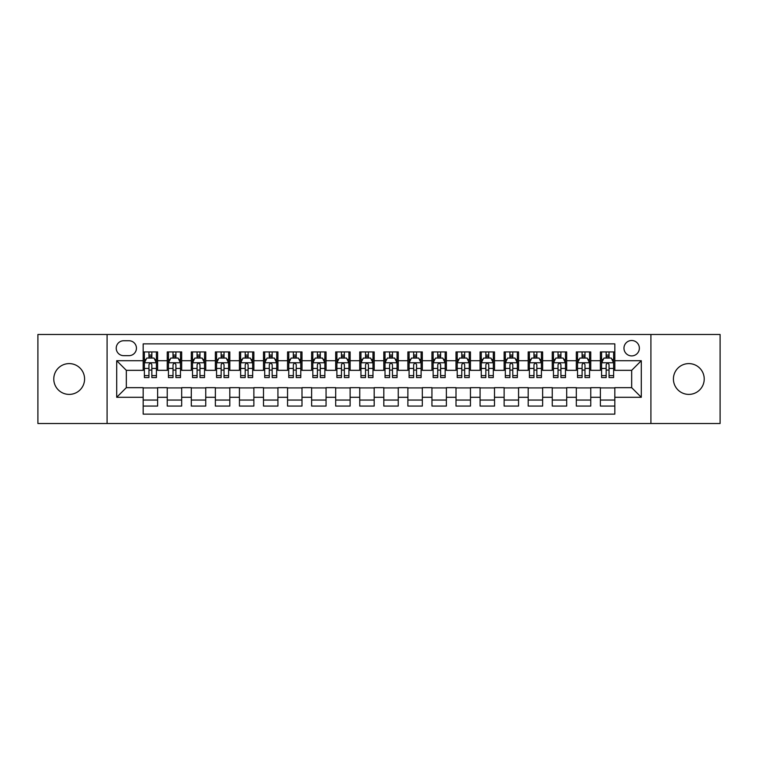<?xml version="1.0" encoding="UTF-8"?>
<svg xmlns="http://www.w3.org/2000/svg" width="758" height="758" viewBox="0 0 758 758"><rect width="100%" height="100%" fill="white"/><g stroke="black" fill="none" stroke-linecap="round" stroke-linejoin="round"><path stroke-width="1.14" d="M688.814 363.603A15.397 15.397 0 0 0 673.417 379A15.397 15.397 0 0 0 688.814 394.397A15.397 15.397 0 0 0 704.22 379A15.397 15.397 0 0 0 688.814 363.603M69.186 363.603A15.397 15.397 0 0 0 53.78 379A15.397 15.397 0 0 0 69.186 394.397A15.397 15.397 0 0 0 84.583 379A15.397 15.397 0 0 0 69.186 363.603M631.67 340.503A7.703 7.703 0 0 0 623.967 348.197A7.703 7.703 0 0 0 631.67 355.9A7.703 7.703 0 0 0 639.364 348.197A7.703 7.703 0 0 0 631.67 340.503M650.914 423.514L720.1 423.514L720.1 334.486L650.914 334.486L650.914 423.514L107.086 423.514L107.086 334.486L37.9 334.486L37.9 423.514L107.086 423.514M614.823 351.93L600.383 351.93L600.383 360.713L590.757 360.713L590.757 370.34L600.383 370.34L600.383 360.713M590.757 360.713L590.757 351.93L576.317 351.93L576.317 360.713L566.7 360.713L566.7 370.34L576.317 370.34L576.317 360.713M566.7 360.713L566.7 351.93L552.26 351.93L552.26 360.713L542.633 360.713L542.633 370.34L552.26 370.34L552.26 360.713M542.633 360.713L542.633 351.93L528.193 351.93L528.193 360.713L518.567 360.713L518.567 370.34L528.193 370.34L528.193 360.713M518.567 360.713L518.567 351.93L504.127 351.93L504.127 360.713L494.5 360.713L494.5 370.34L504.127 370.34L504.127 360.713M494.5 360.713L494.5 351.93L480.07 351.93L480.07 360.713L470.443 360.713L470.443 370.34L480.07 370.34L480.07 360.713M470.443 360.713L470.443 351.93L456.003 351.93L456.003 360.713L446.377 360.713L446.377 370.34L456.003 370.34L456.003 360.713M446.377 360.713L446.377 351.93L431.937 351.93L431.937 360.713L422.31 360.713L422.31 370.34L431.937 370.34L431.937 360.713M422.31 360.713L422.31 351.93L407.88 351.93L407.88 360.713L398.253 360.713L398.253 370.34L407.88 370.34L407.88 360.713M398.253 360.713L398.253 351.93L383.813 351.93L383.813 360.713L374.187 360.713L374.187 370.34L383.813 370.34L383.813 360.713M374.187 360.713L374.187 351.93L359.747 351.93L359.747 360.713L350.12 360.713L350.12 370.34L359.747 370.34L359.747 360.713M350.12 360.713L350.12 351.93L335.69 351.93L335.69 360.713L326.063 360.713L326.063 370.34L335.69 370.34L335.69 360.713M326.063 360.713L326.063 351.93L311.623 351.93L311.623 360.713L301.997 360.713L301.997 370.34L311.623 370.34L311.623 360.713M301.997 360.713L301.997 351.93L287.557 351.93L287.557 360.713L277.93 360.713L277.93 370.34L287.557 370.34L287.557 360.713M277.93 360.713L277.93 351.93L263.5 351.93L263.5 360.713L253.873 360.713L253.873 370.34L263.5 370.34L263.5 360.713M253.873 360.713L253.873 351.93L239.433 351.93L239.433 360.713L229.807 360.713L229.807 370.34L239.433 370.34L239.433 360.713M229.807 360.713L229.807 351.93L215.367 351.93L215.367 360.713L205.74 360.713L205.74 370.34L215.367 370.34L215.367 360.713M205.74 360.713L205.74 351.93L191.3 351.93L191.3 360.713L181.683 360.713L181.683 370.34L191.3 370.34L191.3 360.713M181.683 360.713L181.683 351.93L167.243 351.93L167.243 370.34L157.617 370.34L157.617 351.93L143.177 351.93M143.177 406.07L157.617 406.07L157.617 387.66L167.243 387.66L167.243 406.07L181.683 406.07L181.683 387.66L191.3 387.66L191.3 397.287L181.683 397.287M191.3 397.287L191.3 406.07L205.74 406.07L205.74 387.66L215.367 387.66L215.367 397.287L205.74 397.287M215.367 397.287L215.367 406.07L229.807 406.07L229.807 387.66L239.433 387.66L239.433 397.287L229.807 397.287M239.433 397.287L239.433 406.07L253.873 406.07L253.873 387.66L263.5 387.66L263.5 397.287L253.873 397.287M263.5 397.287L263.5 406.07L277.93 406.07L277.93 387.66L287.557 387.66L287.557 397.287L277.93 397.287M287.557 397.287L287.557 406.07L301.997 406.07L301.997 387.66L311.623 387.66L311.623 397.287L301.997 397.287M311.623 397.287L311.623 406.07L326.063 406.07L326.063 387.66L335.69 387.66L335.69 397.287L326.063 397.287M335.69 397.287L335.69 406.07L350.12 406.07L350.12 387.66L359.747 387.66L359.747 397.287L350.12 397.287M359.747 397.287L359.747 406.07L374.187 406.07L374.187 387.66L383.813 387.66L383.813 397.287L374.187 397.287M383.813 397.287L383.813 406.07L398.253 406.07L398.253 387.66L407.88 387.66L407.88 397.287L398.253 397.287M407.88 397.287L407.88 406.07L422.31 406.07L422.31 387.66L431.937 387.66L431.937 397.287L422.31 397.287M431.937 397.287L431.937 406.07L446.377 406.07L446.377 387.66L456.003 387.66L456.003 397.287L446.377 397.287M456.003 397.287L456.003 406.07L470.443 406.07L470.443 387.66L480.07 387.66L480.07 397.287L470.443 397.287M480.07 397.287L480.07 406.07L494.5 406.07L494.5 387.66L504.127 387.66L504.127 397.287L494.5 397.287M504.127 397.287L504.127 406.07L518.567 406.07L518.567 387.66L528.193 387.66L528.193 397.287L518.567 397.287M528.193 397.287L528.193 406.07L542.633 406.07L542.633 387.66L552.26 387.66L552.26 397.287L542.633 397.287M552.26 397.287L552.26 406.07L566.7 406.07L566.7 387.66L576.317 387.66L576.317 397.287L566.7 397.287M576.317 397.287L576.317 406.07L590.757 406.07L590.757 387.66L600.383 387.66L600.383 397.287L590.757 397.287M123.687 355.663L128.983 355.663A7.457 7.457 0 0 0 136.44 348.197A7.457 7.457 0 0 0 128.983 340.74L123.687 340.74A7.457 7.457 0 0 0 116.23 348.197A7.457 7.457 0 0 0 123.687 355.663M650.914 334.486L107.086 334.486M614.823 360.713L614.823 343.867L143.177 343.867L143.177 370.34L126.33 370.34L126.33 387.66L143.177 387.66L143.177 414.133L614.823 414.133L614.823 387.66L631.67 387.66L631.67 370.34L614.823 370.34L614.823 360.713L641.296 360.713L641.296 397.287L614.823 397.287M143.177 397.287L116.704 397.287L116.704 360.713L143.177 360.713M600.383 397.287L600.383 406.07L614.823 406.07M143.177 357.947L144.38 357.947M148.956 357.947L151.837 357.947M156.413 357.947L157.617 357.947M143.177 370.094L144.38 370.094M148.956 370.094L151.837 370.094M156.413 370.094L157.617 370.094M143.177 387.906L157.617 387.906M143.177 400.053L157.617 400.053M167.243 370.094L168.447 370.094M173.013 370.094L175.903 370.094M180.48 370.094L181.683 370.094M167.243 357.947L168.447 357.947M173.013 357.947L175.903 357.947M180.48 357.947L181.683 357.947M167.243 387.906L181.683 387.906M167.243 400.053L181.683 400.053M191.3 387.906L205.74 387.906M191.3 400.053L205.74 400.053M191.3 357.947L192.504 357.947M197.08 357.947L199.97 357.947M204.537 357.947L205.74 357.947M191.3 370.094L192.504 370.094M197.08 370.094L199.97 370.094M204.537 370.094L205.74 370.094M215.367 387.906L229.807 387.906M215.367 400.053L229.807 400.053M215.367 357.947L216.57 357.947M221.147 357.947L224.027 357.947M228.603 357.947L229.807 357.947M215.367 370.094L216.57 370.094M221.147 370.094L224.027 370.094M228.603 370.094L229.807 370.094M239.433 387.906L253.873 387.906M239.433 400.053L253.873 400.053M239.433 357.947L240.637 357.947M245.204 357.947L248.093 357.947M252.67 357.947L253.873 357.947M239.433 370.094L240.637 370.094M245.204 370.094L248.093 370.094M252.67 370.094L253.873 370.094M263.5 387.906L277.93 387.906M263.5 400.053L277.93 400.053M263.5 357.947L264.703 357.947M269.27 357.947L272.16 357.947M276.727 357.947L277.93 357.947M263.5 370.094L264.703 370.094M269.27 370.094L272.16 370.094M276.727 370.094L277.93 370.094M287.557 387.906L301.997 387.906M287.557 400.053L301.997 400.053M287.557 357.947L288.76 357.947M293.337 357.947L296.217 357.947M300.793 357.947L301.997 357.947M287.557 370.094L288.76 370.094M293.337 370.094L296.217 370.094M300.793 370.094L301.997 370.094M311.623 387.906L326.063 387.906M311.623 400.053L326.063 400.053M311.623 357.947L312.827 357.947M317.394 357.947L320.283 357.947M324.86 357.947L326.063 357.947M311.623 370.094L312.827 370.094M317.394 370.094L320.283 370.094M324.86 370.094L326.063 370.094M335.69 387.906L350.12 387.906M335.69 400.053L350.12 400.053M335.69 357.947L336.893 357.947M341.46 357.947L344.35 357.947M348.917 357.947L350.12 357.947M335.69 370.094L336.893 370.094M341.46 370.094L344.35 370.094M348.917 370.094L350.12 370.094M359.747 387.906L374.187 387.906M359.747 400.053L374.187 400.053M359.747 357.947L360.95 357.947M365.527 357.947L368.416 357.947M372.983 357.947L374.187 357.947M359.747 370.094L360.95 370.094M365.527 370.094L368.416 370.094M372.983 370.094L374.187 370.094M383.813 387.906L398.253 387.906M383.813 400.053L398.253 400.053M383.813 357.947L385.017 357.947M389.584 357.947L392.473 357.947M397.05 357.947L398.253 357.947M383.813 370.094L385.017 370.094M389.584 370.094L392.473 370.094M397.05 370.094L398.253 370.094M407.88 387.906L422.31 387.906M407.88 400.053L422.31 400.053M407.88 357.947L409.083 357.947M413.65 357.947L416.54 357.947M421.107 357.947L422.31 357.947M407.88 370.094L409.083 370.094M413.65 370.094L416.54 370.094M421.107 370.094L422.31 370.094M431.937 387.906L446.377 387.906M431.937 400.053L446.377 400.053M431.937 357.947L433.14 357.947M437.717 357.947L440.606 357.947M445.173 357.947L446.377 357.947M431.937 370.094L433.14 370.094M437.717 370.094L440.606 370.094M445.173 370.094L446.377 370.094M456.003 387.906L470.443 387.906M456.003 400.053L470.443 400.053M456.003 357.947L457.207 357.947M461.783 357.947L464.663 357.947M469.24 357.947L470.443 357.947M456.003 370.094L457.207 370.094M461.783 370.094L464.663 370.094M469.24 370.094L470.443 370.094M480.07 387.906L494.5 387.906M480.07 400.053L494.5 400.053M480.07 357.947L481.273 357.947M485.84 357.947L488.73 357.947M493.297 357.947L494.5 357.947M480.07 370.094L481.273 370.094M485.84 370.094L488.73 370.094M493.297 370.094L494.5 370.094M504.127 387.906L518.567 387.906M504.127 400.053L518.567 400.053M504.127 357.947L505.33 357.947M509.907 357.947L512.796 357.947M517.363 357.947L518.567 357.947M504.127 370.094L505.33 370.094M509.907 370.094L512.796 370.094M517.363 370.094L518.567 370.094M528.193 387.906L542.633 387.906M528.193 400.053L542.633 400.053M528.193 357.947L529.397 357.947M533.973 357.947L536.854 357.947M541.43 357.947L542.633 357.947M528.193 370.094L529.397 370.094M533.973 370.094L536.854 370.094M541.43 370.094L542.633 370.094M552.26 387.906L566.7 387.906M552.26 400.053L566.7 400.053M552.26 357.947L553.463 357.947M558.03 357.947L560.92 357.947M565.496 357.947L566.7 357.947M552.26 370.094L553.463 370.094M558.03 370.094L560.92 370.094M565.496 370.094L566.7 370.094M576.317 387.906L590.757 387.906M576.317 400.053L590.757 400.053M576.317 357.947L577.52 357.947M582.097 357.947L584.986 357.947M589.553 357.947L590.757 357.947M576.317 370.094L577.52 370.094M582.097 370.094L584.986 370.094M589.553 370.094L590.757 370.094M600.383 387.906L614.823 387.906M600.383 400.053L614.823 400.053M600.383 357.947L601.587 357.947M606.163 357.947L609.044 357.947M613.62 357.947L614.823 357.947M600.383 370.094L601.587 370.094M606.163 370.094L609.044 370.094M613.62 370.094L614.823 370.094M126.33 370.34L116.704 360.713M126.33 387.66L116.704 397.287M641.296 360.713L631.67 370.34M641.296 397.287L631.67 387.66M151.837 355.057L148.956 355.057M156.413 375.598L151.837 375.598L151.837 377.56L156.413 377.56L156.413 362.874L154.007 358.06L146.787 358.06L144.38 362.874L144.38 377.56L148.956 377.56L148.956 375.598L144.38 375.598M144.38 362.874L144.38 351.93M156.413 362.874L156.413 351.93M148.956 358.06L148.956 351.93M151.837 351.93L151.837 358.06M151.837 375.598L151.837 364.683C150.88 362.826 149.913 362.826 148.956 364.683L148.956 375.598M175.903 355.057L173.013 355.057M180.48 375.598L175.903 375.598L175.903 377.56L180.48 377.56L180.48 362.874L178.073 358.06L170.853 358.06L168.447 362.874L168.447 377.56L173.013 377.56L173.013 375.598L168.447 375.598M168.447 362.874L168.447 351.93M180.48 362.874L180.48 351.93M173.013 358.06L173.013 351.93M175.903 351.93L175.903 358.06M175.903 375.598L175.903 364.683C174.946 362.826 173.98 362.826 173.013 364.683L173.013 375.598M199.97 355.057L197.08 355.057M204.537 375.598L199.97 375.598L199.97 377.56L204.537 377.56L204.537 362.874L202.13 358.06L194.91 358.06L192.504 362.874L192.504 377.56L197.08 377.56L197.08 375.598L192.504 375.598M192.504 362.874L192.504 351.93M204.537 362.874L204.537 351.93M197.08 358.06L197.08 351.93M199.97 351.93L199.97 358.06M199.97 375.598L199.97 364.683C199.003 362.826 198.046 362.826 197.08 364.683L197.08 375.598M224.027 355.057L221.147 355.057M228.603 375.598L224.027 375.598L224.027 377.56L228.603 377.56L228.603 362.874L226.197 358.06L218.977 358.06L216.57 362.874L216.57 377.56L221.147 377.56L221.147 375.598L216.57 375.598M216.57 362.874L216.57 351.93M228.603 362.874L228.603 351.93M221.147 358.06L221.147 351.93M224.027 351.93L224.027 358.06M224.027 375.598L224.027 364.683C223.07 362.826 222.103 362.826 221.147 364.683L221.147 375.598M248.093 355.057L245.204 355.057M252.67 375.598L248.093 375.598L248.093 377.56L252.67 377.56L252.67 362.874L250.263 358.06L243.043 358.06L240.637 362.874L240.637 377.56L245.204 377.56L245.204 375.598L240.637 375.598M240.637 362.874L240.637 351.93M252.67 362.874L252.67 351.93M245.204 358.06L245.204 351.93M248.093 351.93L248.093 358.06M248.093 375.598L248.093 364.683C247.136 362.826 246.17 362.826 245.204 364.683L245.204 375.598M272.16 355.057L269.27 355.057M276.727 375.598L272.16 375.598L272.16 377.56L276.727 377.56L276.727 362.874L274.32 358.06L267.1 358.06L264.703 362.874L264.703 377.56L269.27 377.56L269.27 375.598L264.703 375.598M264.703 362.874L264.703 351.93M276.727 362.874L276.727 351.93M269.27 358.06L269.27 351.93M272.16 351.93L272.16 358.06M272.16 375.598L272.16 364.683C271.193 362.826 270.236 362.826 269.27 364.683L269.27 375.598M296.217 355.057L293.337 355.057M300.793 375.598L296.217 375.598L296.217 377.56L300.793 377.56L300.793 362.874L298.387 358.06L291.167 358.06L288.76 362.874L288.76 377.56L293.337 377.56L293.337 375.598L288.76 375.598M288.76 362.874L288.76 351.93M300.793 362.874L300.793 351.93M293.337 358.06L293.337 351.93M296.217 351.93L296.217 358.06M296.217 375.598L296.217 364.683C295.26 362.826 294.294 362.826 293.337 364.683L293.337 375.598M320.283 355.057L317.394 355.057M324.86 375.598L320.283 375.598L320.283 377.56L324.86 377.56L324.86 362.874L322.453 358.06L315.233 358.06L312.827 362.874L312.827 377.56L317.394 377.56L317.394 375.598L312.827 375.598M312.827 362.874L312.827 351.93M324.86 362.874L324.86 351.93M317.394 358.06L317.394 351.93M320.283 351.93L320.283 358.06M320.283 375.598L320.283 364.683C319.326 362.826 318.36 362.826 317.394 364.683L317.394 375.598M344.35 355.057L341.46 355.057M348.917 375.598L344.35 375.598L344.35 377.56L348.917 377.56L348.917 362.874L346.51 358.06L339.3 358.06L336.893 362.874L336.893 377.56L341.46 377.56L341.46 375.598L336.893 375.598M336.893 362.874L336.893 351.93M348.917 362.874L348.917 351.93M341.46 358.06L341.46 351.93M344.35 351.93L344.35 358.06M344.35 375.598L344.35 364.683C343.383 362.826 342.426 362.826 341.46 364.683L341.46 375.598M368.416 355.057L365.527 355.057M372.983 375.598L368.416 375.598L368.416 377.56L372.983 377.56L372.983 362.874L370.577 358.06L363.357 358.06L360.95 362.874L360.95 377.56L365.527 377.56L365.527 375.598L360.95 375.598M360.95 362.874L360.95 351.93M372.983 362.874L372.983 351.93M365.527 358.06L365.527 351.93M368.416 351.93L368.416 358.06M368.416 375.598L368.416 364.683C367.45 362.826 366.493 362.826 365.527 364.683L365.527 375.598M392.473 355.057L389.584 355.057M397.05 375.598L392.473 375.598L392.473 377.56L397.05 377.56L397.05 362.874L394.643 358.06L387.423 358.06L385.017 362.874L385.017 377.56L389.584 377.56L389.584 375.598L385.017 375.598M385.017 362.874L385.017 351.93M397.05 362.874L397.05 351.93M389.584 358.06L389.584 351.93M392.473 351.93L392.473 358.06M392.473 375.598L392.473 364.683C391.516 362.826 390.55 362.826 389.584 364.683L389.584 375.598M416.54 355.057L413.65 355.057M421.107 375.598L416.54 375.598L416.54 377.56L421.107 377.56L421.107 362.874L418.7 358.06L411.49 358.06L409.083 362.874L409.083 377.56L413.65 377.56L413.65 375.598L409.083 375.598M409.083 362.874L409.083 351.93M421.107 362.874L421.107 351.93M413.65 358.06L413.65 351.93M416.54 351.93L416.54 358.06M416.54 375.598L416.54 364.683C415.574 362.826 414.617 362.826 413.65 364.683L413.65 375.598M440.606 355.057L437.717 355.057M445.173 375.598L440.606 375.598L440.606 377.56L445.173 377.56L445.173 362.874L442.767 358.06L435.547 358.06L433.14 362.874L433.14 377.56L437.717 377.56L437.717 375.598L433.14 375.598M433.14 362.874L433.14 351.93M445.173 362.874L445.173 351.93M437.717 358.06L437.717 351.93M440.606 351.93L440.606 358.06M440.606 375.598L440.606 364.683C439.64 362.826 438.683 362.826 437.717 364.683L437.717 375.598M464.663 355.057L461.783 355.057M469.24 375.598L464.663 375.598L464.663 377.56L469.24 377.56L469.24 362.874L466.833 358.06L459.613 358.06L457.207 362.874L457.207 377.56L461.783 377.56L461.783 375.598L457.207 375.598M457.207 362.874L457.207 351.93M469.24 362.874L469.24 351.93M461.783 358.06L461.783 351.93M464.663 351.93L464.663 358.06M464.663 375.598L464.663 364.683C463.707 362.826 462.74 362.826 461.783 364.683L461.783 375.598M488.73 355.057L485.84 355.057M493.297 375.598L488.73 375.598L488.73 377.56L493.297 377.56L493.297 362.874L490.9 358.06L483.68 358.06L481.273 362.874L481.273 377.56L485.84 377.56L485.84 375.598L481.273 375.598M481.273 362.874L481.273 351.93M493.297 362.874L493.297 351.93M485.84 358.06L485.84 351.93M488.73 351.93L488.73 358.06M488.73 375.598L488.73 364.683C487.773 362.826 486.807 362.826 485.84 364.683L485.84 375.598M512.796 355.057L509.907 355.057M517.363 375.598L512.796 375.598L512.796 377.56L517.363 377.56L517.363 362.874L514.957 358.06L507.737 358.06L505.33 362.874L505.33 377.56L509.907 377.56L509.907 375.598L505.33 375.598M505.33 362.874L505.33 351.93M517.363 362.874L517.363 351.93M509.907 358.06L509.907 351.93M512.796 351.93L512.796 358.06M512.796 375.598L512.796 364.683C511.83 362.826 510.873 362.826 509.907 364.683L509.907 375.598M536.854 355.057L533.973 355.057M541.43 375.598L536.854 375.598L536.854 377.56L541.43 377.56L541.43 362.874L539.023 358.06L531.803 358.06L529.397 362.874L529.397 377.56L533.973 377.56L533.973 375.598L529.397 375.598M529.397 362.874L529.397 351.93M541.43 362.874L541.43 351.93M533.973 358.06L533.973 351.93M536.854 351.93L536.854 358.06M536.854 375.598L536.854 364.683C535.897 362.826 534.93 362.826 533.973 364.683L533.973 375.598M560.92 355.057L558.03 355.057M565.496 375.598L560.92 375.598L560.92 377.56L565.496 377.56L565.496 362.874L563.09 358.06L555.87 358.06L553.463 362.874L553.463 377.56L558.03 377.56L558.03 375.598L553.463 375.598M553.463 362.874L553.463 351.93M565.496 362.874L565.496 351.93M558.03 358.06L558.03 351.93M560.92 351.93L560.92 358.06M560.92 375.598L560.92 364.683C559.963 362.826 558.997 362.826 558.03 364.683L558.03 375.598M584.986 355.057L582.097 355.057M589.553 375.598L584.986 375.598L584.986 377.56L589.553 377.56L589.553 362.874L587.147 358.06L579.927 358.06L577.52 362.874L577.52 377.56L582.097 377.56L582.097 375.598L577.52 375.598M577.52 362.874L577.52 351.93M589.553 362.874L589.553 351.93M582.097 358.06L582.097 351.93M584.986 351.93L584.986 358.06M584.986 375.598L584.986 364.683C584.02 362.826 583.063 362.826 582.097 364.683L582.097 375.598M609.044 355.057L606.163 355.057M613.62 375.598L609.044 375.598L609.044 377.56L613.62 377.56L613.62 362.874L611.213 358.06L603.993 358.06L601.587 362.874L601.587 377.56L606.163 377.56L606.163 375.598L601.587 375.598M601.587 362.874L601.587 351.93M613.62 362.874L613.62 351.93M606.163 358.06L606.163 351.93M609.044 351.93L609.044 358.06M609.044 375.598L609.044 364.683C608.087 362.826 607.12 362.826 606.163 364.683L606.163 375.598M167.243 397.287L157.617 397.287M167.243 360.713L157.617 360.713M156.356 362.76L144.437 362.76M144.38 359.387L146.123 359.387M154.67 359.387L156.413 359.387M148.956 368.454L144.38 368.454M156.413 368.454L151.837 368.454M151.837 356.592L148.956 356.592M180.413 362.76L168.503 362.76M168.447 359.387L170.19 359.387M178.736 359.387L180.48 359.387M173.013 368.454L168.447 368.454M180.48 368.454L175.903 368.454M175.903 356.592L173.013 356.592M204.48 362.76L192.57 362.76M192.504 359.387L194.256 359.387M202.793 359.387L204.537 359.387M197.08 368.454L192.504 368.454M204.537 368.454L199.97 368.454M199.97 356.592L197.08 356.592M228.546 362.76L216.627 362.76M216.57 359.387L218.313 359.387M226.86 359.387L228.603 359.387M221.147 368.454L216.57 368.454M228.603 368.454L224.027 368.454M224.027 356.592L221.147 356.592M252.604 362.76L240.693 362.76M240.637 359.387L242.38 359.387M250.926 359.387L252.67 359.387M245.204 368.454L240.637 368.454M252.67 368.454L248.093 368.454M248.093 356.592L245.204 356.592M276.67 362.76L264.76 362.76M264.703 359.387L266.446 359.387M274.983 359.387L276.727 359.387M269.27 368.454L264.703 368.454M276.727 368.454L272.16 368.454M272.16 356.592L269.27 356.592M300.736 362.76L288.826 362.76M288.76 359.387L290.504 359.387M299.05 359.387L300.793 359.387M293.337 368.454L288.76 368.454M300.793 368.454L296.217 368.454M296.217 356.592L293.337 356.592M324.794 362.76L312.883 362.76M312.827 359.387L314.57 359.387M323.116 359.387L324.86 359.387M317.394 368.454L312.827 368.454M324.86 368.454L320.283 368.454M320.283 356.592L317.394 356.592M348.86 362.76L336.95 362.76M336.893 359.387L338.636 359.387M347.173 359.387L348.917 359.387M341.46 368.454L336.893 368.454M348.917 368.454L344.35 368.454M344.35 356.592L341.46 356.592M372.927 362.76L361.016 362.76M360.95 359.387L362.694 359.387M371.24 359.387L372.983 359.387M365.527 368.454L360.95 368.454M372.983 368.454L368.416 368.454M368.416 356.592L365.527 356.592M396.984 362.76L385.073 362.76M385.017 359.387L386.76 359.387M395.306 359.387L397.05 359.387M389.584 368.454L385.017 368.454M397.05 368.454L392.473 368.454M392.473 356.592L389.584 356.592M421.05 362.76L409.14 362.76M409.083 359.387L410.827 359.387M419.364 359.387L421.107 359.387M413.65 368.454L409.083 368.454M421.107 368.454L416.54 368.454M416.54 356.592L413.65 356.592M445.117 362.76L433.206 362.76M433.14 359.387L434.884 359.387M443.43 359.387L445.173 359.387M437.717 368.454L433.14 368.454M445.173 368.454L440.606 368.454M440.606 356.592L437.717 356.592M469.174 362.76L457.264 362.76M457.207 359.387L458.95 359.387M467.496 359.387L469.24 359.387M461.783 368.454L457.207 368.454M469.24 368.454L464.663 368.454M464.663 356.592L461.783 356.592M493.24 362.76L481.33 362.76M481.273 359.387L483.017 359.387M491.554 359.387L493.297 359.387M485.84 368.454L481.273 368.454M493.297 368.454L488.73 368.454M488.73 356.592L485.84 356.592M517.307 362.76L505.397 362.76M505.33 359.387L507.074 359.387M515.62 359.387L517.363 359.387M509.907 368.454L505.33 368.454M517.363 368.454L512.796 368.454M512.796 356.592L509.907 356.592M541.373 362.76L529.454 362.76M529.397 359.387L531.14 359.387M539.687 359.387L541.43 359.387M533.973 368.454L529.397 368.454M541.43 368.454L536.854 368.454M536.854 356.592L533.973 356.592M565.43 362.76L553.52 362.76M553.463 359.387L555.207 359.387M563.744 359.387L565.496 359.387M558.03 368.454L553.463 368.454M565.496 368.454L560.92 368.454M560.92 356.592L558.03 356.592M589.497 362.76L577.587 362.76M577.52 359.387L579.264 359.387M587.81 359.387L589.553 359.387M582.097 368.454L577.52 368.454M589.553 368.454L584.986 368.454M584.986 356.592L582.097 356.592M613.563 362.76L601.644 362.76M601.587 359.387L603.33 359.387M611.877 359.387L613.62 359.387M606.163 368.454L601.587 368.454M613.62 368.454L609.044 368.454M609.044 356.592L606.163 356.592"/></g></svg>
